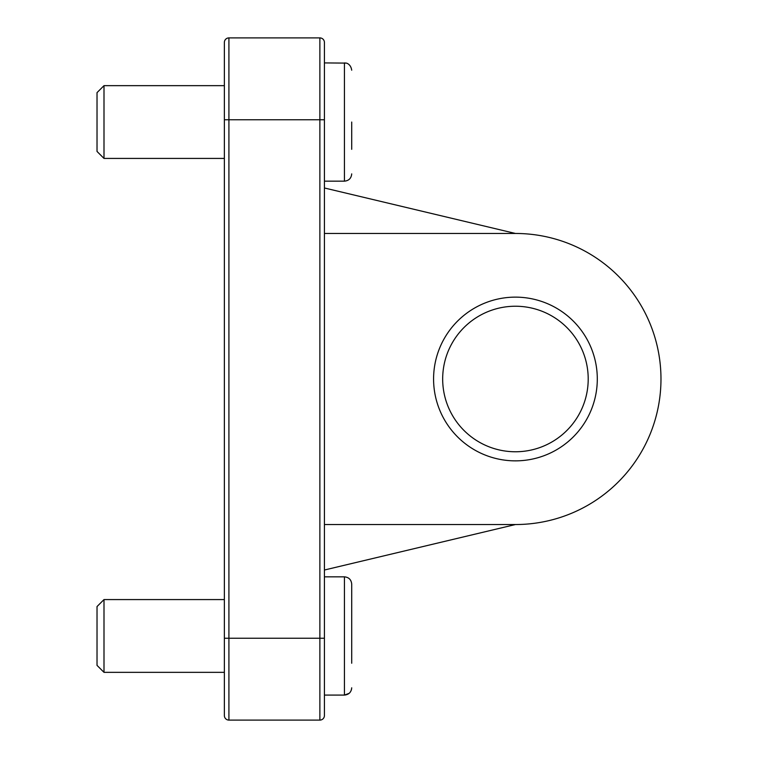 <?xml version="1.0" encoding="UTF-8"?>
<svg xmlns="http://www.w3.org/2000/svg" width="758" height="758" viewBox="0 0 758 758"><rect width="100%" height="100%" fill="white"/><g stroke="black" fill="none" stroke-linecap="round" stroke-linejoin="round"><path stroke-width="1.14" d="M351.712 663.25L351.712 584.115C351.276 579.699 348.851 577.274 344.435 576.838L324.424 576.838L344.435 576.838L344.435 695.086L324.424 695.086M351.712 149.326L351.712 122.038M351.712 173.885C351.276 178.301 348.851 180.726 344.435 181.162L324.424 181.162M224.368 158.422L103.998 158.422L103.998 85.654L224.368 85.654M103.998 85.654L97.024 92.628L97.024 151.448L103.998 158.422M224.368 672.346L103.998 672.346L103.998 599.578L224.368 599.578M103.998 599.578L97.024 606.552L97.024 665.372L103.998 672.346M344.435 576.838C348.851 577.264 351.276 579.69 351.712 584.115L351.712 635.962M351.418 689.865L351.712 687.809C351.276 692.225 348.851 694.65 344.435 695.086L349.182 693.324M324.424 119.764L324.424 42.448A4.548 4.548 0 0 0 319.876 37.9L228.916 37.9A4.548 4.548 0 0 0 224.368 42.448L224.368 715.552A4.548 4.548 0 0 0 228.916 720.1L319.876 720.1A4.548 4.548 0 0 0 324.424 715.552L324.424 119.764L319.876 119.764L319.876 638.236L228.916 638.236L228.916 119.764L224.368 119.764M224.368 76.558L224.368 42.448M224.368 715.552L224.368 681.442M319.876 37.9A4.548 4.548 0 0 1 324.424 42.448A4.548 4.548 0 0 0 319.876 37.9A4.548 4.548 0 0 1 324.424 42.448A4.548 4.548 0 0 0 319.876 37.9L319.876 119.764L228.916 119.764L228.916 37.9M324.424 715.552A4.548 4.548 0 0 1 319.876 720.1A4.548 4.548 0 0 0 324.424 715.552A4.548 4.548 0 0 1 319.876 720.1A4.548 4.548 0 0 0 324.424 715.552M515.44 306.232A72.768 72.768 0 0 1 578.458 415.384A72.768 72.768 0 0 1 452.422 415.384A72.768 72.768 0 0 1 515.44 306.232M515.44 297.136A81.864 81.864 0 0 0 444.548 419.932A81.864 81.864 0 0 0 586.332 419.932A81.864 81.864 0 0 0 515.44 297.136M324.424 233.464L515.44 233.464A145.536 145.536 0 0 1 660.976 379A145.536 145.536 0 0 1 515.44 524.536L324.424 524.536M324.424 570.016L515.44 524.536M324.424 187.984L515.44 233.464M324.424 62.914L346.074 63.103C345.582 62.895 350.679 63.407 351.712 70.191C350.679 63.407 345.582 62.895 346.074 63.103L344.435 62.914L344.435 181.162M224.368 638.236L228.916 638.236L228.916 720.1M319.876 720.1L319.876 638.236L324.424 638.236"/></g></svg>

